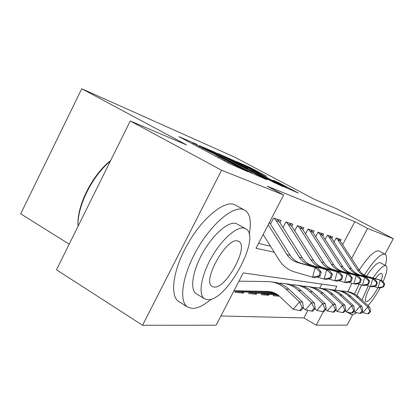 <?xml version="1.0" encoding="UTF-8"?>
<svg xmlns="http://www.w3.org/2000/svg" width="414" height="414" viewBox="0 0 414 414"><rect width="100%" height="100%" fill="white"/><g stroke="black" fill="none" stroke-linecap="round" stroke-linejoin="round"><path stroke-width="0.62" d="M196.122 144.056L178.848 136.579L229.527 163.633L247.97 171.748L224.719 160.032L219.213 156.818L222.277 158.05L221.092 157.361L199.108 146.375L193.928 143.347L197.235 144.703L196.122 144.056M266.688 176.323L249.932 167.437L236.736 161.677L283.16 186.393L298.385 193.1L278.384 182.522L273.111 180.271L286.773 187.775L276.806 182.864L243.184 164.839L266.688 176.323M334.885 289.997L336.892 286.224L243.241 272.914L216.113 325.213L142.556 325.249L56.48 269.804L130.265 120.981L186.548 144.926L81.749 88.751L235.095 157.351L314.392 199.31L336.763 208.827L393.3 238.687L385.02 254.165M130.265 120.981L221.568 170.226L283.662 194.978L256.018 248.276L274.244 252.229M342.626 244.715L354.814 221.671L267.201 186.171L283.662 194.978M354.814 221.671L367.575 228.43L393.3 238.687M217.505 153.48L199.191 145.474L247.924 171.443L266.218 179.474L217.505 153.48L217.159 154.168M218.437 153.651L236.28 161.688L283.093 186.621L273.908 182.465L251.334 170.584L247.205 168.824L248.871 169.787L267.242 179.723L218.401 153.718M278.834 295.668L278.311 295.363M273.747 294.561L273.157 295.689L279.476 296.238M261.964 293.469L261.343 294.659L268.526 295.286L266.932 294.344M249.326 292.3L248.674 293.557L256.385 294.225L254.745 293.252M235.737 291.042L235.048 292.367L243.344 293.091L241.652 292.082M279.942 222.711L281.106 220.471L273.597 218.08L270.482 224.093M291.808 226.323L292.905 224.222L285.929 222.002L283.031 227.571M302.846 229.687L303.881 227.71L297.387 225.646L294.685 230.826M313.15 232.828L314.123 230.971L308.063 229.04L305.532 233.869M322.78 235.773L323.707 234.013L318.035 232.213L315.665 236.725M331.805 238.531L332.685 236.87L327.365 235.178L325.14 239.411M258.538 243.422L270.471 246.195M334.02 241.936L336.121 237.962L341.115 239.551L340.282 241.129M220.905 315.98L303.907 317.911L307.892 310.376M319.717 288.025L321.802 284.076M243.344 293.091L243.815 292.191M256.385 294.225L256.835 293.366M268.526 295.286L268.96 294.457M81.749 88.751L20.7 213.821L69.195 244.156M142.556 325.249L221.568 170.226M352.609 314.785L347.067 325.15L316.213 325.166L323.375 311.675M303.907 317.911L316.213 325.166M351.621 258.476L367.575 228.43M203.139 147.301L246.635 170.563L252.048 173.011L217.743 154.479L203.139 147.301M235.814 162.221L225.144 156.978L229.387 159.426L240.079 165.108L247.996 168.767L235.814 162.221M233.988 290.747L267.718 291.399C272.221 291.544 276.185 293.195 279.605 296.357L293.2 309.284L299.519 301.858L285.846 288.962C280.863 284.382 275.103 281.929 268.577 281.608L238.966 281.158M302.215 307.607L299.689 310.572L300.931 310.629L303.446 307.674L302.215 307.607L299.519 301.858L302.613 302.091L289.055 289.319C284.283 284.93 278.777 282.514 272.531 282.069M233.853 291.006L270.73 291.725M302.613 302.091L303.446 307.674M299.689 310.572L293.2 309.284M269.426 222.427L290.157 255.278C292.677 259.169 296.119 261.772 300.486 263.087L318.143 268.137L315.194 267.563L320.058 271.988L318.997 275.827L320.167 276.029L321.223 272.2L320.058 271.988M268.2 224.792L286.969 254.579C289.51 258.512 292.983 261.141 297.387 262.466L315.194 267.563L312.534 277.178L294.747 272.003C288.154 269.985 282.974 266.026 279.191 260.132L263.159 234.51M320.167 276.029L315.509 277.659L312.534 277.178L318.997 275.827M321.223 272.2L318.143 268.137M78.065 226.137C76.269 206.803 91.975 175.003 110.636 160.58M110.341 161.165C92.074 176.043 76.906 206.814 78.07 226.261M249.207 234.298C251.541 222.416 250.315 214.519 245.523 210.602L243.184 209.437C232.973 205.799 211.595 223.72 196.924 249.678C182.144 275.589 178.506 301.734 187.733 307.1L192.225 308.43C197.623 308.482 203.962 305.387 211.238 299.136M243.846 209.675L234.091 204.407C223.674 200.645 202.167 218.354 187.568 244.188C172.861 269.969 169.466 296.129 178.9 301.625L187.733 307.1M196.541 293.899L196.288 293.749C189.69 289.779 192.381 271.108 202.813 252.706C213.169 234.267 228.43 221.143 235.975 223.441L245.191 228.44M244.363 228.155C236.958 225.951 221.785 239.214 211.383 257.736C200.899 276.221 198.047 294.882 204.506 298.763L207.45 299.689C225.92 302.236 261.25 237.962 246.216 229.02L244.363 228.155M213.966 287.062C225.692 289.215 248.928 247.117 239.064 241.538L237.755 240.964C226.717 236.87 201.659 281.499 212.201 286.462L213.966 287.062M385.31 265.369C386.935 259.433 386.945 255.764 385.346 254.362L384.761 254.061C380.362 253.715 373.547 260.722 364.315 275.077M359.104 284.237L354.482 294.033M350.135 312.699L351.181 314.433L352.293 314.79L356.785 312.746M384.829 254.082L378.774 250.843C374.561 250.366 368.036 256.778 359.207 270.083M351.781 283.223L347.977 291.673M356.863 295.56L361.484 284.925M366.545 276.148C372.704 266.916 377.252 262.404 380.187 262.621L385.827 265.653M383.028 281.841C386.8 273.1 387.846 267.765 386.169 265.835L385.708 265.612C383.022 265.379 378.774 269.519 372.952 278.027M368.248 285.851L361.965 300.046M370.323 286.447C366.09 294.602 364.636 299.627 365.96 301.521L366.395 301.677C369.329 300.988 373.19 296.326 377.982 287.694M381.232 280.371C382.505 276.645 382.707 274.384 381.843 273.587L381.522 273.437C380.202 273.271 378.127 275.02 375.286 278.689M368.03 305.584C372.082 301.211 376.078 295.348 380.031 287.989M303.291 307.856L305.449 309.895L311.54 302.758L298.313 290.349C293.485 285.939 287.916 283.58 281.603 283.269L278.71 283.217M314.112 308.28L311.675 311.131L312.824 311.183L315.251 308.347L314.112 308.28L311.54 302.758L314.402 302.97L301.278 290.68C296.683 286.472 291.373 284.144 285.36 283.694M235.649 291.218L239.152 291.86L273.571 292.543M239.152 291.86L274.208 292.796M314.402 302.97L315.251 308.347M311.675 311.131L305.449 309.895M314.93 308.72L316.782 310.459L322.666 303.586L309.853 291.637C305.18 287.383 299.788 285.106 293.671 284.801L291.12 284.754M325.125 308.906L322.77 311.644L323.836 311.695L326.185 308.963L325.125 308.906L322.666 303.586L325.321 303.788L312.606 291.942C308.166 287.901 303.048 285.655 297.247 285.205M249.238 292.47L252.55 293.06L275.714 293.526M252.55 293.06L276.128 293.759M325.321 303.788L326.185 308.963M322.77 311.644L316.782 310.459M325.72 309.501L327.298 310.981L332.991 304.357L320.571 292.827C316.037 288.724 310.81 286.524 304.885 286.229L302.629 286.183M335.35 309.481L333.073 312.125L334.062 312.172L336.334 309.537L335.35 309.481L332.991 304.357L335.459 304.544L323.132 293.112C318.842 289.226 313.895 287.057 308.295 286.607M261.881 293.629L265.012 294.173L277.194 294.426M265.012 294.173L277.504 294.639M335.459 304.544L336.334 309.537M333.073 312.125L327.298 310.981M335.749 310.215L337.089 311.468L342.601 305.077L330.548 293.94C326.149 289.976 321.078 287.849 315.328 287.559L313.331 287.518M344.862 310.019L342.657 312.57L343.579 312.617L345.778 310.07L344.862 310.019L342.601 305.077L344.898 305.247L332.934 294.204C328.788 290.457 324.007 288.361 318.589 287.916M273.664 294.711L278.322 295.249M344.898 305.247L345.778 310.07M342.657 312.57L337.089 311.468M277.266 219.249L279.259 221.635L302.308 257.927C304.745 261.674 308.078 264.184 312.301 265.452L329.368 270.326L326.641 269.799L331.309 274.047L330.289 277.737L331.371 277.923L332.39 274.244L331.309 274.047M274.125 218.25L276.133 220.657L299.358 257.28C301.816 261.063 305.175 263.599 309.429 264.877L326.641 269.799L324.084 279.036L317.243 277.049M331.371 277.923L326.832 279.481L324.084 279.036L330.289 277.737M332.39 274.244L329.368 270.326M289.267 223.063L291.197 225.371L313.564 260.38C315.929 263.997 319.158 266.414 323.246 267.641L339.765 272.355L337.239 271.863L341.721 275.952L340.738 279.507L341.736 279.678L342.72 276.133L341.721 275.952M286.348 222.137L288.294 224.46L310.826 259.785C313.212 263.433 316.467 265.871 320.586 267.108L337.239 271.863L334.771 280.759L328.447 278.927M341.736 279.678L337.322 281.168L334.771 280.759L340.738 279.507M342.72 276.133L339.765 272.355M300.429 226.613L302.308 228.844L324.022 262.662C326.325 266.155 329.451 268.489 333.41 269.674L349.416 274.234L347.067 273.778L351.382 277.716L350.43 281.147L351.362 281.303L352.309 277.887L351.382 277.716M297.713 225.749L299.601 227.995L321.481 262.109C323.795 265.628 326.946 267.987 330.936 269.183L347.067 273.778L344.691 282.353L338.828 280.661M351.362 281.303L347.056 282.736L344.691 282.353L350.43 281.147M352.309 277.887L349.416 274.234M310.847 229.925L312.668 232.083L333.772 264.789C336.008 268.163 339.04 270.425 342.885 271.574L358.4 275.988L356.211 275.564L360.371 279.362L359.45 282.669L360.32 282.819L361.236 279.522L360.371 279.362M308.306 229.118L310.143 231.291L331.397 264.272C333.648 267.672 336.706 269.954 340.577 271.113L356.211 275.564L353.918 283.838L348.469 282.265M360.32 282.819L356.123 284.195L353.918 283.838L359.45 282.669M361.236 279.522L358.4 275.988M345.09 310.867L346.223 311.918L351.564 305.744L339.863 294.975C335.588 291.14 330.662 289.081 325.083 288.796L323.313 288.76M353.737 310.526L351.605 312.989L352.464 313.031L354.596 310.572L353.737 310.526L351.564 305.744L353.716 305.905L342.093 295.223C338.078 291.611 333.446 289.583 328.199 289.138M353.716 305.905L354.596 310.572M351.605 312.989L346.223 311.918M320.581 233.02L322.351 235.111L342.88 266.776C345.048 270.042 347.998 272.231 351.729 273.344L366.788 277.623L364.744 277.225L368.755 280.899L367.87 284.092L368.677 284.232L369.562 281.044L368.755 280.899M318.206 232.264L319.991 234.371L340.66 266.29C342.844 269.581 345.814 271.791 349.571 272.914L364.744 277.225L362.524 285.225L357.448 283.761M368.677 284.232L364.584 285.556L362.524 285.225L367.87 284.092M369.562 281.044L366.788 277.623M353.82 311.468L354.767 312.342L359.947 306.37L348.572 295.943C344.422 292.232 339.63 290.235 334.207 289.96L332.639 289.924M362.043 310.992L359.968 313.377L360.775 313.419L362.84 311.038L362.043 310.992L359.947 306.37L361.96 306.52L350.663 296.176C346.772 292.688 342.28 290.721 337.198 290.286M361.96 306.52L362.84 311.038M359.968 313.377L354.767 312.342M329.699 235.923L331.428 237.946L351.403 268.634C353.515 271.796 356.382 273.918 360.004 274.999L374.634 279.155L372.719 278.782L376.595 282.332L375.736 285.427L376.492 285.551L377.351 282.472L376.595 282.332M327.474 235.214L329.213 237.253L349.323 268.184C351.45 271.372 354.337 273.509 357.986 274.596L372.719 278.782L370.571 286.519L365.826 285.153M376.492 285.551L372.502 286.83L370.571 286.519L375.736 285.427M377.351 282.472L374.634 279.155M361.986 312.021L362.773 312.741L367.803 306.955L356.739 296.854C352.702 293.252 348.045 291.321 342.771 291.047L341.379 291.016M369.821 311.431L367.808 313.745L368.563 313.781L370.571 311.478L369.821 311.431L367.803 306.955L369.692 307.095L358.705 297.071C354.927 293.697 350.57 291.792 345.643 291.358M369.692 307.095L370.571 311.478M367.808 313.745L362.773 312.741M338.264 238.645L339.946 240.612L359.399 270.378C361.453 273.447 364.242 275.507 367.767 276.552L381.987 280.589L380.192 280.237L383.938 283.678L383.105 286.674L383.819 286.793L384.647 283.807L383.938 283.678M336.173 237.978L337.865 239.96L357.448 269.954C359.518 273.043 362.322 275.119 365.872 276.174L380.192 280.237L378.111 287.73L373.671 286.457M383.819 286.793L379.923 288.025L378.111 287.73L383.105 286.674M384.647 283.807L381.987 280.589M192.624 143.932L193.281 142.633M243.686 169.947L243.867 169.595M217.578 157.258L218.245 155.943M198.704 147.177L199.108 146.375M202.788 149.361L203.196 148.554M215.787 156.301L216.382 155.136M224.305 160.844L224.719 160.032M228.497 163.085L228.911 162.267M241.916 169.202L242.097 168.845M213.365 152.192L213.681 151.565M251.065 173.042L251.226 172.721M232.394 160.435L232.678 159.882M235.97 162.304L236.28 161.688M247.603 168.974L247.753 168.679M278.13 183.004L278.384 182.522M281.499 184.794L281.789 184.23M249.673 167.939L249.932 167.437M253.057 169.699L253.342 169.15M267.718 291.399L270.414 291.663M285.846 288.962L289.055 289.319M290.157 255.278L286.969 254.579M300.486 263.087L297.387 262.466M298.313 290.349L301.278 290.68M309.853 291.637L312.606 291.942M320.571 292.827L323.132 293.112M330.548 293.94L332.934 294.204M276.64 295.213L278.482 295.379M302.308 257.927L299.358 257.28M312.301 265.452L309.429 264.877M279.259 221.635L276.133 220.657M313.564 260.38L310.826 259.785M323.246 267.641L320.586 267.108M291.197 225.371L288.294 224.46M324.022 262.662L321.481 262.109M333.41 269.674L330.936 269.183M302.308 228.844L299.601 227.995M333.772 264.789L331.397 264.272M342.885 271.574L340.577 271.113M312.668 232.083L310.143 231.291M339.863 294.975L342.093 295.223M342.88 266.776L340.66 266.29M351.729 273.344L349.571 272.914M322.351 235.111L319.991 234.371M348.572 295.943L350.663 296.176M351.403 268.634L349.323 268.184M360.004 274.999L357.986 274.596M331.428 237.946L329.213 237.253M356.739 296.854L358.705 297.071M359.399 270.378L357.448 269.954M367.767 276.552L365.872 276.174M339.946 240.612L337.865 239.96M193.421 144.362L193.912 143.379M218.685 157.848L219.197 156.844M251.847 173.404L252.048 173.011M225.004 157.258L225.138 156.994M247.841 169.078L247.996 168.767M286.591 188.116L286.773 187.775M196.288 293.749L204.506 298.763M238.495 241.212L239.064 241.538M351.181 314.433L347.113 312.099"/></g></svg>
